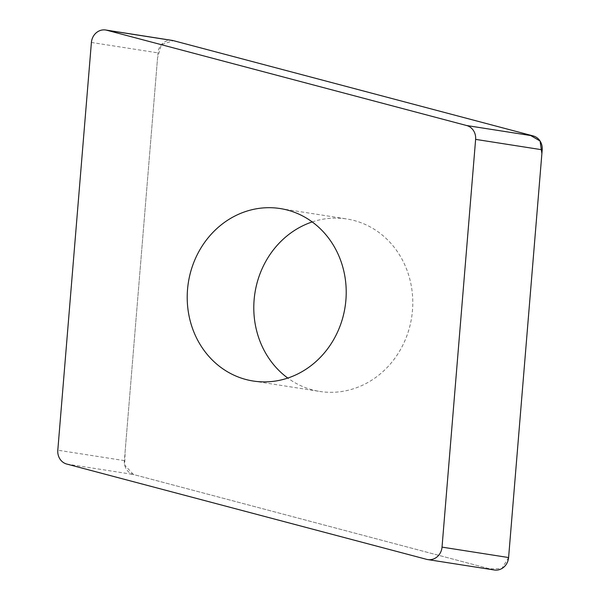 <?xml version="1.0" encoding="UTF-8"?>
<svg xmlns="http://www.w3.org/2000/svg" width="600" height="600" viewBox="0 0 600 600"><rect width="100%" height="100%" fill="white"/><g stroke="black" fill="none" stroke-linecap="round" stroke-linejoin="round"><path stroke-width="0.45" stroke-dasharray="3 2.25" d="M494.332 570A13.44 12.21 98.9 0 1 493.207 569.76L133.358 474.472A13.44 12.21 98.9 0 1 124.373 460.62L157.972 52.875A13.44 12.21 98.9 0 1 172.238 40.418M312.21 221.933A87.293 79.305 98.9 0 1 346.778 218.97A87.293 79.305 98.9 0 1 410.895 283.822A87.293 79.305 98.9 0 1 378.69 375.218A87.293 79.305 98.9 0 1 319.793 391.447A87.293 79.305 98.9 0 1 287.79 378.067M508.597 557.543L501.84 568.56L489.93 568.898L133.425 474.495L124.688 465.067L125.153 451.132L157.567 57.765L161.363 44.662L173.363 40.65M66.787 464.062L133.358 474.472M493.207 569.76L426.638 559.35M91.403 42.457L157.972 52.875M124.373 460.62L57.802 450.202M253.222 381.03L319.793 391.447M280.207 208.553L346.778 218.97"/><path stroke-width="0.9" d="M312.12 364.808A87.293 79.305 98.9 0 1 253.222 381.03A87.293 79.305 98.9 0 1 188.363 282.532A87.293 79.305 98.9 0 1 280.207 208.553A87.293 79.305 98.9 0 1 344.325 273.413A87.293 79.305 98.9 0 1 312.12 364.808M466.643 125.528L106.792 30.24A13.44 12.21 -81.1 0 0 105.667 30A13.44 12.21 -81.1 0 0 91.403 42.457L57.802 450.202A13.44 12.21 -81.1 0 0 66.787 464.062L426.638 559.35A13.44 12.21 -81.1 0 0 427.763 559.582A13.44 12.21 -81.1 0 0 442.028 547.125L475.627 139.38A13.44 12.21 -81.1 0 0 466.643 125.528L533.213 135.938A13.44 12.21 98.9 0 1 542.197 149.797L508.597 557.543A13.44 12.21 98.9 0 1 494.332 570L427.763 559.582M105.667 30L172.238 40.418A13.44 12.21 98.9 0 1 173.363 40.65L533.213 135.938M287.79 378.067A87.293 79.305 98.9 0 1 254.94 292.95A87.293 79.305 98.9 0 1 312.21 221.933M106.792 30.24L173.363 40.65L529.89 135.06L540.06 141L541.89 153.555L508.597 557.543L442.028 547.125M542.197 149.797L475.627 139.38"/></g></svg>
